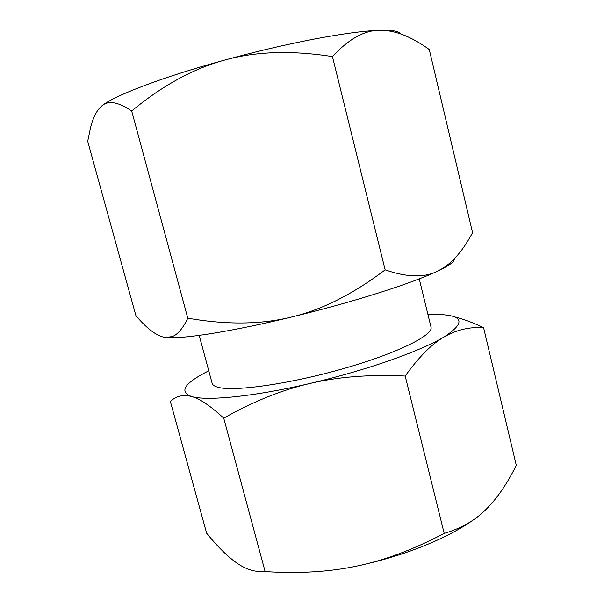 <?xml version="1.0" encoding="UTF-8"?>
<svg xmlns="http://www.w3.org/2000/svg" width="604" height="604" viewBox="0 0 604 604"><rect width="100%" height="100%" fill="white"/><g stroke="black" fill="none" stroke-linecap="round" stroke-linejoin="round"><path stroke-width="0.91" d="M377.689 293.219C404.068 284.846 423.963 277.53 437.364 271.264C424.355 277.855 406.953 277.387 385.141 269.845C352.955 294.193 321.66 309.95 291.256 317.108C322.03 309.626 350.841 301.66 377.689 293.219M165.315 337.44L174.126 337.696C194.609 337.281 239.863 329.588 291.256 317.108C260.868 324.567 226.379 324.922 187.791 318.172C182.725 328.667 177.463 334.827 172.004 336.654L165.315 337.44C157.176 336.383 147.376 329.127 135.923 315.688L87.701 141.321L90.577 127.572C93.28 117.063 97.048 109.822 101.88 105.851C108.282 100.181 118.225 101.895 131.687 110.993C162.514 85.504 193.499 68.531 224.665 60.075C255.711 51.385 291.634 50.23 332.442 56.602C348.599 39.139 364.189 30.374 379.206 30.291C364.031 30.842 342.453 33.756 314.48 39.026C286.054 44.485 256.111 51.499 224.665 60.075C162.778 76.942 113.824 95.809 101.88 105.851L98.361 109.52M199.192 335.371L212.147 383.336C212.623 385.156 214.79 386.522 218.633 387.443C235.039 391.717 290.758 383.759 344.25 368.38C397.809 353.046 433.748 334.971 431.014 327.142L419.251 278.874M427.934 314.518L436.941 314.442C463.744 315.054 466.092 322.589 443.963 337.032C431.709 344.272 413.498 352.14 389.323 360.648C364.748 369.18 338.285 376.79 309.928 383.472C337.968 376.805 369.724 374.329 405.193 376.035C418.942 356.904 431.868 343.902 443.963 337.032C456.163 329.92 469.361 326.772 483.57 327.61L516.299 465.344C506.983 484.061 496.813 498.821 485.797 509.625C474.963 520.489 461.094 528.409 444.197 533.392C413.8 549.398 384.801 560.27 357.191 566.008C385.088 560.006 410.818 551.822 434.389 541.463C450.191 534.419 463.313 527.133 473.755 519.606M357.191 566.008C329.573 571.913 298.889 573.77 265.126 571.58C255.371 572.298 245.987 569.481 236.964 563.117C227.874 556.858 217.765 546.892 206.636 533.226L170.343 401.403C176.323 395.952 183.382 394.321 191.513 396.511C199.501 398.504 210.237 405.722 223.737 418.164C253.076 401.562 281.804 389.995 309.928 383.472C254.148 396.609 206.628 401.215 191.513 396.511C178.701 391.634 184.447 383.057 208.757 370.796M483.57 327.61C472.215 322.294 462.279 318.655 453.755 316.692M223.737 418.164L265.126 571.58M405.193 376.035L444.197 533.392M400.286 33.771C398.904 31.068 391.875 29.906 379.206 30.291C394.344 29.906 411.037 36.323 429.278 49.536L472.562 232.653C463.6 249.55 453.627 261.464 442.649 268.395L437.364 271.264L442.339 268.833C450.811 264.401 454.767 261.102 454.2 258.912M131.687 110.993L187.791 318.172M332.442 56.602L385.141 269.845M442.339 268.833L442.649 268.395M174.126 337.696L172.004 336.654"/></g></svg>
